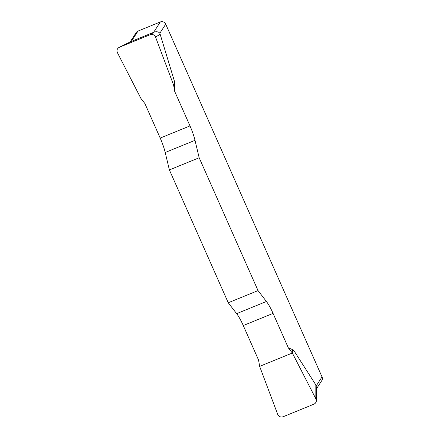<?xml version="1.0" encoding="UTF-8"?>
<svg xmlns="http://www.w3.org/2000/svg" width="439" height="439" viewBox="0 0 439 439"><rect width="100%" height="100%" fill="white"/><g stroke="black" fill="none" stroke-linecap="round" stroke-linejoin="round"><path stroke-width="0.66" d="M130.125 41.968L136.194 32.563A4.11 3.978 32.8 0 1 138 31.07L160.339 21.95A4.11 3.978 32.8 0 1 165.712 24.15L159.851 33.232L174.546 81.594L174.695 91.4L173.614 85.095L155.582 37.123C154.418 34.807 152.607 34.001 150.149 34.703L119.123 47.379C117.081 48.647 116.511 50.419 117.422 52.696L140.919 98.44L144.903 103.56L160.197 138.071A20.551 4.231 -112.2 0 1 165.212 152.481L169.383 169.915L228.247 302.756L236.632 313.649A20.551 4.231 -112.2 0 1 243.272 325.546L258.566 360.057L259.647 366.362L277.678 414.339C278.842 416.655 280.653 417.462 283.111 416.754L313.885 404.193C315.416 403.49 316.217 402.294 316.294 400.62L315.839 398.766L292.341 353.022L288.357 347.897L273.063 313.391A20.551 4.231 67.8 0 0 266.424 301.489L258.039 290.596L228.247 302.756M169.383 169.915L199.169 157.755L195.004 140.326A20.551 4.231 67.8 0 0 189.988 125.911L174.695 91.4M199.169 157.755L258.039 290.596M288.357 347.897L293.482 349.987L315.828 384.877L316.168 385.98L322.028 376.898A4.11 3.978 32.8 0 1 321.76 380.646L316.283 389.135M165.712 24.15L322.028 376.898M159.851 33.232C158.633 31.817 156.783 31.421 154.303 32.052L130.784 41.65L119.375 47.264M316.272 386.995L316.168 385.98M315.833 398.749C316.887 401.213 316.228 403.035 313.858 404.204L283.139 416.743C280.614 417.571 278.792 416.765 277.673 414.323L259.647 366.362L292.341 353.022L315.833 398.749M153.639 32.332L160.339 21.95M138 31.07L131.294 41.453M195.004 140.326L165.212 152.481M160.197 138.071L189.988 125.911M236.632 313.649L266.424 301.489M273.063 313.391L243.272 325.546M291.891 352.319L292.939 349.543M292.341 353.022L293.482 349.987M315.839 398.766L315.828 384.877M173.822 85.89L174.684 82.68M173.614 85.095L174.546 81.594M160.367 34.066L155.582 37.123M150.149 34.703L154.303 32.052M316.294 400.571L316.278 387.171M119.128 47.374L130.619 41.721"/></g></svg>
